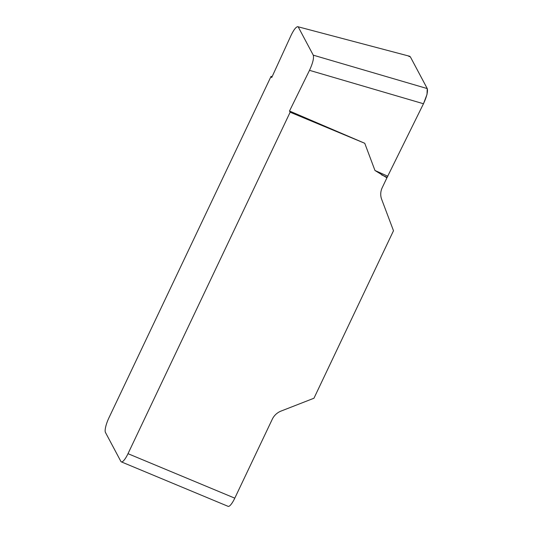 <?xml version="1.0" encoding="UTF-8"?>
<svg xmlns="http://www.w3.org/2000/svg" width="533" height="533" viewBox="0 0 533 533"><rect width="100%" height="100%" fill="white"/><g stroke="black" fill="none" stroke-linecap="round" stroke-linejoin="round"><path stroke-width="0.8" d="M364.759 143.29L290.145 112.21L289.512 111.017L364.759 143.29L374.972 170.493L386.918 177.795L382.214 187.696A15.737 14.971 152 0 0 381.655 199.289L393.494 230.736L313.964 398.224L281.098 411.056A15.737 14.971 152 0 0 272.29 419.205L234.793 498.162A12.592 3.065 112.6 0 1 228.124 506.35L121.337 461.871A12.592 3.065 -67.4 0 0 128.007 453.676L290.145 112.21M409.764 56.291L297.827 26.71C296.075 26.743 293.796 29.695 290.978 35.551L271.703 77.565L271.064 76.372L272.057 76.785M121.337 461.871A12.592 3.065 -67.4 0 1 120.871 461.411L105.447 432.436A12.592 3.065 -67.4 0 1 108.925 417.839L271.064 76.372M410.317 56.778L427.246 88.578C428.032 91.489 426.78 96.546 423.475 103.748L309.5 70.336L289.512 111.017M309.5 70.336C312.798 63.134 314.057 58.077 313.264 55.166L427.246 88.578M298.38 27.196L313.264 55.166M408.804 56.378L410.33 56.791L427.239 88.558L427.013 94.421L423.482 103.735L386.918 177.795M387.198 177.382L381.561 174.864M387.857 176.25L374.972 170.493M128.007 453.676L234.793 498.162M409.531 56.225L297.587 26.65"/></g></svg>
